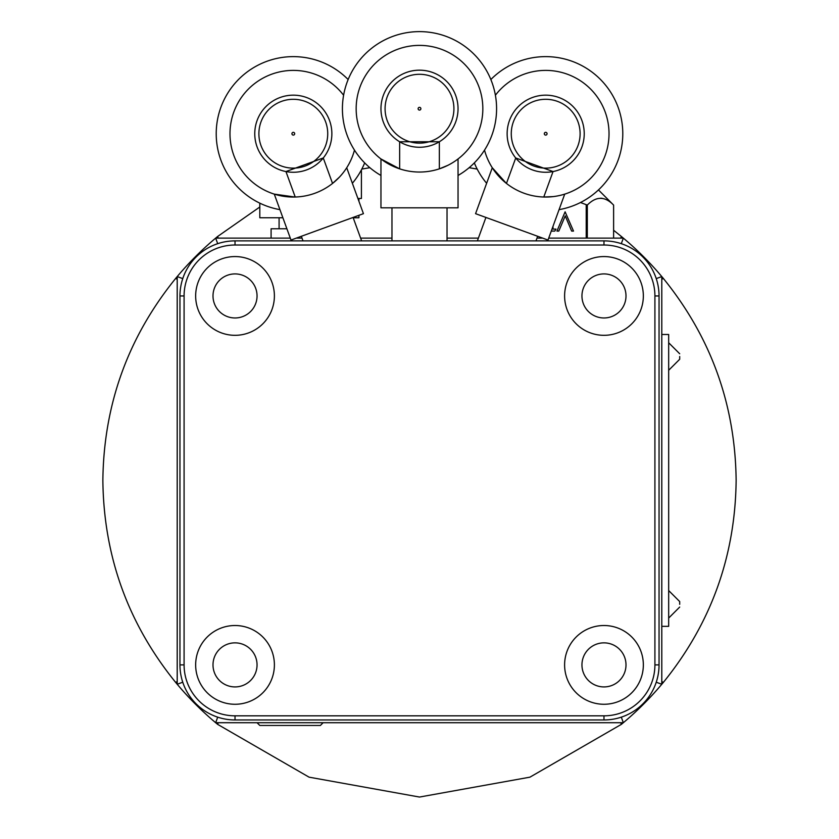<?xml version="1.0" encoding="UTF-8"?>
<svg xmlns="http://www.w3.org/2000/svg" width="839" height="839" viewBox="0 0 839 839"><rect width="100%" height="100%" fill="white"/><g stroke="black" fill="none" stroke-linecap="round" stroke-linejoin="round"><path stroke-width="1.26" d="M679.695 604.321L679.695 601.563L679.695 604.321M679.695 356.512L679.695 359.27L679.695 356.512M235.025 686.921A22.024 22.024 0 0 0 257.049 664.887A22.024 22.024 0 0 0 235.025 642.863A22.024 22.024 0 0 0 213.001 664.887A22.024 22.024 0 0 0 235.025 686.921M235.025 625.516A39.37 39.37 0 0 0 195.655 664.887A39.37 39.37 0 0 0 235.025 704.267A39.37 39.37 0 0 0 274.395 664.887A39.37 39.37 0 0 0 235.025 625.516M603.975 686.921A22.024 22.024 0 0 0 625.999 664.887A22.024 22.024 0 0 0 603.975 642.863A22.024 22.024 0 0 0 581.951 664.887A22.024 22.024 0 0 0 603.975 686.921M603.975 625.516A39.37 39.37 0 0 0 564.605 664.887A39.37 39.37 0 0 0 603.975 704.267A39.37 39.37 0 0 0 643.345 664.887A39.37 39.37 0 0 0 603.975 625.516M603.975 317.971A22.024 22.024 0 0 0 625.999 295.947A22.024 22.024 0 0 0 603.975 273.913A22.024 22.024 0 0 0 581.951 295.947A22.024 22.024 0 0 0 603.975 317.971M603.975 256.566A39.37 39.37 0 0 0 564.605 295.947A39.37 39.37 0 0 0 603.975 335.317A39.37 39.37 0 0 0 643.345 295.947A39.37 39.37 0 0 0 603.975 256.566M235.025 317.971A22.024 22.024 0 0 0 257.049 295.947A22.024 22.024 0 0 0 235.025 273.913A22.024 22.024 0 0 0 213.001 295.947A22.024 22.024 0 0 0 235.025 317.971M235.025 256.566A39.37 39.37 0 0 0 195.655 295.947A39.37 39.37 0 0 0 235.025 335.317A39.37 39.37 0 0 0 274.395 295.947A39.37 39.37 0 0 0 235.025 256.566M548.706 238.119L623.335 238.119A316.639 316.639 0 0 1 661.793 276.576L661.793 684.257A316.639 316.639 0 0 0 663.45 682.275C711.063 623.408 735.3 556.121 736.139 480.411C735.3 404.702 711.063 337.425 663.45 278.558L661.793 279.156M621.363 724.361A316.639 316.639 0 0 0 623.335 722.715L215.665 722.715A316.639 316.639 0 0 0 217.637 724.361L309.067 777.166L419.5 797.05L529.933 777.166L621.363 724.361L620.766 722.715M182.797 278.496A311.133 311.133 0 0 0 182.713 278.59L177.207 276.576A316.639 316.639 0 0 0 175.55 278.558C127.937 337.425 103.7 404.702 102.861 480.411C103.7 556.121 127.937 623.408 175.55 682.275A316.639 316.639 0 0 0 177.207 684.257L177.207 276.576A316.639 316.639 0 0 1 215.665 238.119L290.294 238.119M661.793 334.488L668.673 334.488L668.673 626.345L661.793 626.345M620.766 238.119L621.363 236.472L613.613 230.264M663.45 278.558A316.639 316.639 0 0 0 661.793 276.576L656.287 278.59M621.321 243.625L623.335 238.119A316.639 316.639 0 0 0 621.363 236.472M259.807 207.002L217.637 236.472L218.234 238.119M217.637 236.472A316.639 316.639 0 0 0 215.665 238.119L217.679 243.625M177.207 279.156L175.55 278.558M477.181 169.079L469.148 167.695M369.852 167.695L361.819 169.079M217.679 717.198L215.665 722.715A316.639 316.639 0 0 1 177.207 684.257L182.713 682.233M175.55 682.275L177.207 681.677M218.234 722.715L217.637 724.361M656.287 682.233L661.793 684.257A316.639 316.639 0 0 1 623.335 722.715L621.321 717.198M661.793 681.677L663.45 682.275M296.272 238.119L302.009 238.119M360.613 238.119L391.97 238.119M447.03 238.119L478.387 238.119M536.991 238.119L542.728 238.119M179.955 295.947A55.07 55.07 0 0 1 235.025 240.877L603.975 240.877A55.07 55.07 0 0 1 659.045 295.947L659.045 664.887A55.07 55.07 0 0 1 603.975 719.956L235.025 719.956A55.07 55.07 0 0 1 179.955 664.887L179.955 295.947L184.087 295.947L184.087 664.887A50.938 50.938 0 0 0 235.025 715.824L603.975 715.824A50.938 50.938 0 0 0 654.913 664.887L654.913 295.947A50.938 50.938 0 0 0 603.975 245.009L235.025 245.009A50.938 50.938 0 0 0 184.087 295.947M323.13 722.715L320.383 725.462L259.807 725.462L257.049 722.715M447.03 240.877L447.03 207.831M391.97 240.877L391.97 207.831M458.042 158.959L458.042 207.831L380.958 207.831L380.958 158.959L399.322 168.744M439.353 141.76L439.353 168.849A63.324 63.324 0 0 0 419.5 45.39A63.324 63.324 0 0 0 399.647 168.849L399.647 141.76L439.353 141.76M448.016 165.262L439.353 168.849A63.324 63.324 0 0 1 399.647 168.849L380.958 158.959M453.92 108.713A34.42 34.42 0 0 1 419.5 143.133A34.42 34.42 0 0 1 385.08 108.713A34.42 34.42 0 0 1 419.5 74.293A34.42 34.42 0 0 1 453.92 108.713A34.42 34.42 0 0 0 419.5 74.293A34.42 34.42 0 0 0 385.08 108.713A34.42 34.42 0 0 1 419.5 74.293A34.42 34.42 0 0 1 453.92 108.713M458.042 175.477A77.094 77.094 0 0 0 419.5 31.62A77.094 77.094 0 0 0 380.958 175.477M380.958 108.713A38.542 38.542 0 0 0 419.5 147.265A38.542 38.542 0 0 0 458.042 108.713A38.542 38.542 0 0 0 419.5 70.172A38.542 38.542 0 0 0 380.958 108.713M361.619 240.877L353.083 217.448M303.015 240.877L301.337 236.273M346.717 167.748L363.434 213.672L290.997 240.048L274.28 194.113L294.888 197.029M343.591 95.227A63.324 63.324 0 0 0 233.808 155.383A63.324 63.324 0 0 0 295.223 197.018L285.952 171.555L323.267 157.973L332.538 183.437A63.324 63.324 0 0 0 354.478 150.129M325.658 121.949A34.42 34.42 0 0 1 305.081 166.059A34.42 34.42 0 0 1 260.971 145.493A34.42 34.42 0 0 1 281.537 101.372A34.42 34.42 0 0 1 325.658 121.949A34.42 34.42 0 0 0 281.537 101.372A34.42 34.42 0 0 0 260.971 145.493M348.143 79.527A77.094 77.094 0 0 0 220.867 160.081A77.094 77.094 0 0 0 279.922 209.645M352.37 183.269A77.094 77.094 0 0 0 364.671 162.902M257.091 146.898A38.542 38.542 0 0 0 306.497 169.939A38.542 38.542 0 0 0 329.538 120.533A38.542 38.542 0 0 0 280.132 97.492A38.542 38.542 0 0 0 257.091 146.898M295.223 197.018A63.324 63.324 0 0 0 332.538 183.437L339.449 177.102M535.985 240.877L537.663 236.273M477.381 240.877L485.917 217.448M564.72 194.113L548.003 240.048L475.566 213.672L492.283 167.748L506.2 183.227M484.523 150.129A63.324 63.324 0 0 0 506.462 183.437L515.733 157.973L553.048 171.555L543.777 197.018A63.324 63.324 0 0 0 576.12 78.184A63.324 63.324 0 0 0 495.409 95.227M578.029 145.493A34.42 34.42 0 0 1 533.919 166.059A34.42 34.42 0 0 1 513.342 121.949A34.42 34.42 0 0 1 557.463 101.372A34.42 34.42 0 0 1 578.029 145.493A34.42 34.42 0 0 0 557.463 101.372A34.42 34.42 0 0 0 513.342 121.949M474.329 162.902A77.094 77.094 0 0 0 486.63 183.269M559.078 209.645A77.094 77.094 0 0 0 586.922 68.578A77.094 77.094 0 0 0 490.857 79.527M509.462 120.533A38.542 38.542 0 0 0 532.503 169.939A38.542 38.542 0 0 0 581.909 146.898A38.542 38.542 0 0 0 558.868 97.492A38.542 38.542 0 0 0 509.462 120.533M506.462 183.437A63.324 63.324 0 0 0 543.777 197.018L553.142 196.609M598.459 189.929L613.603 205.083C604.909 196.095 596.141 196.095 587.31 205.083L580.483 202.514M613.613 205.083L613.613 238.119L613.603 205.083M586.22 238.119L586.22 205.083M552.995 226.331L552.995 229.11L555.963 229.11L554.831 231.082L551.275 231.082M565.108 211.816L573.509 231.082L571.653 231.082L565.234 215.896L558.805 231.082L556.949 231.082L565.108 211.816M587.31 205.083L587.31 238.119M600.682 198.203L602.203 198.329M259.807 203.153L259.807 217.752L282.879 217.752M353.198 217.752L358.924 217.752L358.924 215.319M271.091 238.119L271.091 228.764L286.886 228.764M357.907 198.476L361.41 198.476L361.41 169.866M235.025 240.877L235.025 245.009M184.087 664.887L179.955 664.887M603.975 240.877L603.975 245.009M235.025 715.824L235.025 719.956M659.045 295.947L654.913 295.947M603.975 715.824L603.975 719.956M659.045 664.887L654.913 664.887M418.126 108.713A1.374 1.374 0 0 0 419.5 110.087A1.374 1.374 0 0 0 420.874 108.713A1.374 1.374 0 0 0 419.5 107.34A1.374 1.374 0 0 0 418.126 108.713M292.014 134.188A1.374 1.374 0 0 0 293.786 135.016A1.374 1.374 0 0 0 294.604 133.244A1.374 1.374 0 0 0 292.842 132.426A1.374 1.374 0 0 0 292.014 134.188M544.396 133.244A1.374 1.374 0 0 0 545.214 135.016A1.374 1.374 0 0 0 546.986 134.188A1.374 1.374 0 0 0 546.158 132.426A1.374 1.374 0 0 0 544.396 133.244M668.673 618.081L679.695 607.069M668.673 370.282L679.695 359.27M668.673 342.752L679.695 353.764M668.673 590.551L679.695 601.563M279.083 217.752L279.083 228.764M358.924 198.476L358.924 201.287"/></g></svg>
